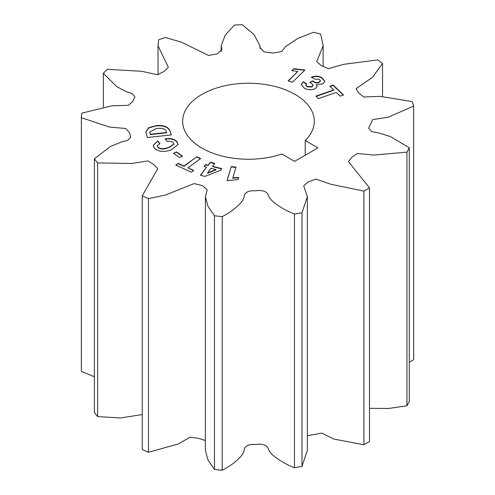 <?xml version="1.0" encoding="UTF-8"?>
<svg xmlns="http://www.w3.org/2000/svg" width="495" height="495" viewBox="0 0 495 495"><rect width="100%" height="100%" fill="white"/><g stroke="black" fill="none" stroke-linecap="round" stroke-linejoin="round"><path stroke-width="0.74" d="M201.935 94.372A65.823 38.004 0 0 0 182.655 121.244A65.823 38.004 0 0 0 215.801 154.23A65.823 38.004 0 0 0 281.859 154.001L294.612 161.358L317.963 147.875L305.211 140.512A65.823 38.004 0 0 0 314.3 121.244A65.823 38.004 0 0 0 273.667 86.136A65.823 38.004 0 0 0 201.935 94.372M409.285 362.334L413.653 359.729L413.653 106.085L388.117 117.235L372.667 119.629L368.651 128.205L371.665 131.596L378.106 132.852L390.258 136.453L409.285 147.782A167.248 96.556 180 0 1 406.933 152.138L373.638 155.071L357.242 153.469L351.939 157.169L348.424 161.556L369.499 187.89A167.248 96.556 180 0 1 363.918 191.113L330.592 184.177L316.169 179.147L308.435 181.721L303.695 185.761L307.346 196.688L301.993 212.726A167.248 96.556 180 0 1 294.451 214.081C286.388 210.858 279.539 206.941 273.896 202.331C270.839 199.893 268.853 197.208 267.95 194.263C265.84 191.089 261.781 189.938 255.773 190.822C249.622 190.365 245.829 191.788 244.4 195.086C244.115 198.068 242.705 200.877 240.18 203.507C235.54 208.482 229.556 212.844 222.224 216.606A167.248 96.556 180 0 1 214.459 215.783L208.061 206.52L205.4 196.688L207.201 189.764L202.467 185.674L194.164 183.558L165.497 195.049L148.475 198.637A167.248 96.556 180 0 1 142.257 195.828L157.732 168.708L153.735 164.445L147.85 160.924L131.713 163.474L97.633 162.942A167.248 96.556 180 0 1 94.39 158.784L110.521 146.415L121.485 141.96L127.642 140.438L130.711 137.127L129.362 132.468L125.575 128.49L109.537 127.067L81.347 117.692A167.248 96.556 180 0 1 81.824 113.138L112.136 105.763L128.49 105.361L132.747 101.444L134.931 96.847L132.035 93.53L126.256 91.668L116.542 86.489L103.35 73.254A167.248 96.556 180 0 1 107.434 69.35L141.787 71.28L157.484 74.739L163.994 71.459L168.356 67.308L158.035 45.8L158.604 39.81A167.248 96.556 180 0 1 165.361 37.453L181.783 42.304L208.513 55.471L217.317 53.862L221.884 49.611L221.191 45.806L225.349 34.91L234.444 25.028A167.248 96.556 180 0 1 242.327 24.75L253.96 34.52L259.98 45.781L259.838 47.328L263.99 51.907L273.209 53.039L281.667 51.523L285.553 46.58L297.897 38.393L313.502 32.28A167.248 96.556 180 0 1 320.704 34.149L323.136 45.8L316.707 61.603L321.311 65.674L328.439 68.638L343.561 64.344L377.66 59.914A167.248 96.556 180 0 1 382.536 63.509L372.413 77.369L356.06 88.667L358.974 93.165L363.732 96.995L380.203 96.376L412.23 101.599A167.248 96.556 180 0 1 413.653 106.085M369.499 408.332L388.476 408.486L406.933 405.782A167.248 96.556 0 0 0 409.285 401.433L409.285 147.782M307.346 435.742L321.756 433.094L333.785 439.053L363.918 444.757A167.248 96.556 0 0 0 369.499 441.534L369.499 187.89M205.4 196.688L205.4 450.332L208.061 460.164L214.459 469.427A167.248 96.556 0 0 0 222.224 470.25C229.556 466.488 235.54 462.126 240.18 457.151C242.705 454.521 244.115 451.718 244.4 448.73C245.829 445.432 249.622 444.009 255.773 444.467C261.781 443.582 265.84 444.733 267.95 447.913C268.853 450.852 270.839 453.538 273.896 455.975C279.539 460.585 286.388 464.502 294.451 467.726A167.248 96.556 0 0 0 301.993 466.37L307.346 450.332L307.346 196.688M142.257 195.828L142.257 449.472A167.248 96.556 0 0 0 148.475 452.282L178.46 443.922L190.099 437.159L198.056 438.217L205.4 440.476M94.39 158.784L94.39 412.428A167.248 96.556 0 0 0 97.633 416.586L120.378 417.966L142.257 414.575M81.347 117.692L81.347 371.337L94.39 376.8M304.895 70.03L292.372 82.306L288.17 80.883L297.767 71.478L291.84 70.661L293.851 68.7L304.895 70.03M169.927 130.637L171.32 134.925L147.411 137.511L145.802 131.868L148.562 127.741L156.488 125.563C163.548 125.012 168.028 126.701 169.927 130.637L171.214 134.937M175.787 165.076L178.175 163.331L184.029 166.011L196.775 156.729L200.71 158.53L187.964 167.817L193.743 170.453L191.355 172.198L175.787 165.076M227.056 180.601L231.233 166.629L236.004 167.106L232.786 177.86L238.782 177.433L238.12 179.648L227.056 180.601M343.53 94.978L340.152 96.148L336.284 92.429L318.557 98.579L315.959 96.08L333.686 89.935L329.868 86.266L333.246 85.097L343.53 94.978M200.413 175.255L206.619 167.131L204.07 166.487L205.592 164.501L208.135 165.151L210.338 162.261L214.793 163.393L212.59 166.283L221.791 168.622L220.807 170.224L204.918 176.399L200.413 175.255M173.535 153.345L176.505 151.94L182.476 156.135L179.506 157.54L173.535 153.345M167.285 141.502L165.045 138.909C170.373 137.913 174.351 138.872 176.981 141.787L178.157 144.466L170.855 150.047L169.513 150.437C163.226 152.256 158.196 151.532 154.434 148.265L153.141 145.394L157.75 141.001L159.99 143.593L157.323 145.74L158.035 147.219C160.436 148.958 163.424 149.174 167.013 147.875L168.69 147.392L173.962 144.107L173.38 142.832C172.056 141.304 170.02 140.865 167.285 141.502M309.796 82.448L312.475 80.871L314.319 81.916C315.983 82.832 317.66 82.844 319.343 81.953L320.376 80.66L319.232 79.287L314.888 79.144L311.423 77.183C315.006 75.655 318.477 75.815 321.824 77.665L324.881 81.23L322.82 83.909L316.454 84.602L317.184 86.266L315.408 88.599C311.534 90.3 307.803 90.115 304.215 88.042L301.251 84.398L303.206 81.78L306.671 83.742L305.774 84.961L306.974 86.514L311.955 86.625L313.162 85.165L311.633 83.488L309.796 82.448M103.35 73.254L103.35 106.982M382.536 96.445L382.536 63.509M406.933 405.782L406.933 152.138M301.993 212.726L301.993 466.37M363.918 444.757L363.918 191.113M222.224 216.606L222.224 470.25M294.451 467.726L294.451 214.081M148.475 198.637L148.475 452.282M214.459 469.427L214.459 215.783M97.633 162.942L97.633 416.586M305.211 155.238L305.211 140.512M316.218 96.333L333.686 90.269L333.686 89.935M330.128 86.514L333.246 85.437L333.246 85.097M333.246 85.437L343.27 95.065M227.156 180.613L231.233 166.629M231.233 166.97L235.905 167.434M238.677 177.779L232.786 178.2L232.786 177.86M200.63 175.31L206.619 167.131M204.293 166.543L205.592 164.501M205.592 164.841L208.135 165.485L208.135 165.151M208.135 165.485L210.338 162.261M210.338 162.601L214.576 163.678M221.612 168.919L212.59 166.623L212.59 166.283M207.554 172.873L207.554 173.213L216.037 169.872L216.037 169.531L211.074 168.269L207.554 172.873L216.037 169.531M208.073 172.99L208.073 172.65M176.072 165.206L178.175 163.331M178.175 163.672L184.029 166.351L184.029 166.011M184.029 166.351L196.775 156.729M196.775 157.07L200.426 158.74M193.458 170.664L187.964 167.817M173.819 153.549L176.505 151.94M176.505 152.281L182.191 156.272M145.808 132.035L148.661 128.019L155.393 126.021L155.393 125.681M155.393 126.021L156.488 125.903L156.488 125.563M156.488 125.903C163.548 125.353 168.028 127.042 169.927 130.977M149.7 132.208L150.288 134.584L166.598 132.821L166.153 131.101C164.829 128.756 161.97 127.871 157.571 128.44L156.284 128.582L149.694 132.041L150.288 134.244L166.598 132.481M149.83 133.174L149.83 132.833M150.288 134.584L150.288 134.244M165.045 139.25C170.373 138.254 174.351 139.213 176.981 142.127L176.981 141.787M176.981 142.127L178.151 144.633M153.147 145.567L157.75 141.001M157.75 141.341L159.767 143.674M157.336 145.907L158.035 147.219M158.035 147.559C160.436 149.298 163.424 149.515 167.013 148.215L167.013 147.875M167.013 148.215L168.69 147.392M168.69 147.733L173.949 144.274M288.43 80.97L297.767 71.478M292.143 70.705L293.851 68.7M293.851 69.04L304.45 70.222L304.45 69.882M310.093 82.616L312.475 80.871M312.475 81.211L314.319 82.257L314.319 81.916M314.319 82.257C315.983 83.172 317.66 83.179 319.343 82.288L319.343 81.953M319.343 82.288L320.358 80.834M311.423 77.523C315.006 75.995 318.477 76.156 321.824 78.006L321.824 77.665M321.824 78.006L324.875 81.403M317.177 86.433L316.454 84.602M301.257 84.571L303.206 81.78M303.206 82.121L306.393 83.921M305.786 85.128L306.974 86.514M306.974 86.854L311.955 86.965L311.955 86.625M311.955 86.965L313.143 85.344M158.035 74.609L158.035 45.8M221.191 51.697L221.191 45.806M259.98 48.504L259.98 45.781M323.136 66.466L323.136 45.8M149.694 132.041L149.694 132.382M157.323 145.74L157.323 146.081M173.962 144.107L173.962 144.447M320.376 80.66L320.376 81.001M305.774 84.961L305.774 85.295M313.162 85.165L313.162 85.505"/></g></svg>
